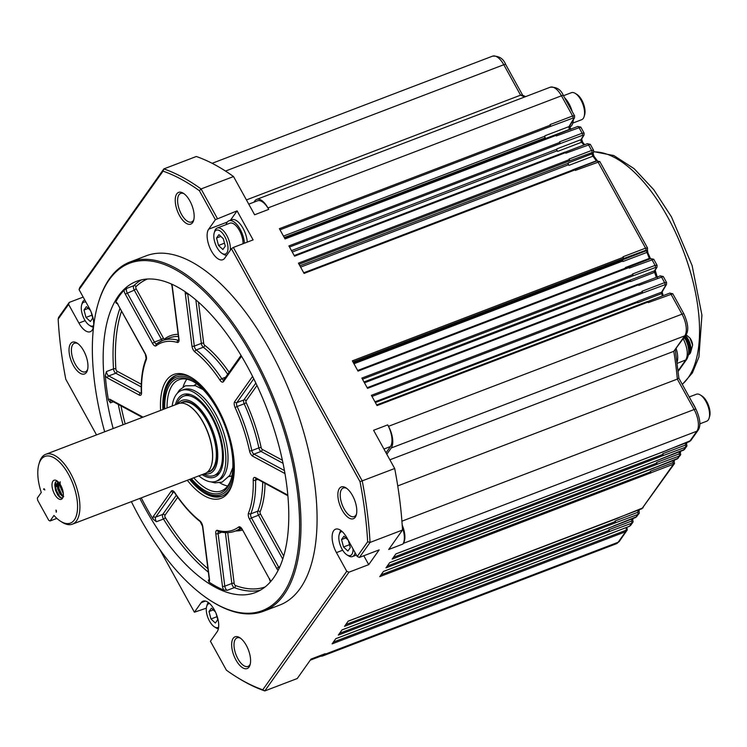 <?xml version="1.0" encoding="UTF-8"?>
<svg xmlns="http://www.w3.org/2000/svg" width="747" height="747" viewBox="0 0 747 747"><rect width="100%" height="100%" fill="white"/><g stroke="black" fill="none" stroke-linecap="round" stroke-linejoin="round"><path stroke-width="1.12" d="M56.455 510.92L55.978 510.061L56.258 512.227L56.455 510.92M63.728 496.55L61.768 494.439L58.976 488.529L58.238 481.908M61.618 498.109L59.639 496.41L56.585 490.919L55.67 487.623L55.595 481.89M63.224 492.665L60.526 485.373M60.124 481.74L60.227 486.661L63.327 493.646M57.78 481.479L57.174 483.608L57.668 488.893L59.9 493.898L62.739 496.494M63.635 496.4L61.581 495.196L58.929 490.975L57.612 485.522L58.061 481.731M56.949 480.844L55.194 482.683L54.764 484.794L55.502 490.275L57.752 495.074L59.592 497.166L61.151 498.034L62.813 497.717M59.928 484.196L58.247 484.84M57.108 485.27L55.427 485.914M43.877 488.799L43.569 489.238L44.876 489.948L44.045 488.734M54.568 494.159A10.197 4.669 -110.9 0 0 62.449 498.37A10.197 4.669 -110.9 0 0 62.038 488.108A10.197 4.669 -110.9 0 0 55.502 480.181A10.197 4.669 -110.9 0 0 52.019 484.196A10.197 4.669 -110.9 0 0 54.568 494.159M50.04 520.995L53.971 515.458A35.688 16.35 -110.9 0 0 60.722 521.35A35.688 16.35 -110.9 0 0 77.118 512.451A35.688 16.35 -110.9 0 0 68.556 474.429A35.688 16.35 -110.9 0 0 38.891 464.214A35.688 16.35 -110.9 0 0 41.281 492.469L37.35 498.006L37.621 500.173L48.732 520.286L50.04 520.995L56.856 518.39M43.569 489.238L44.316 488.958M55.549 486.913L57.183 486.297M58.378 485.839L60.003 485.214M60.722 521.35L62.272 522.321A37.387 17.134 -110.9 0 0 72.431 524.161A37.387 17.134 -110.9 0 0 70.479 473.159A37.387 17.134 -110.9 0 0 45.744 454.307A37.387 17.134 -110.9 0 0 39.404 462.458L38.891 464.214M72.431 524.161L205.089 473.477A37.387 17.134 -110.9 0 0 207.741 432.429A37.387 17.134 -110.9 0 0 178.393 403.623L45.744 454.307M204.445 473.719A39.087 17.909 -110.9 0 0 217.676 458.21A39.087 17.909 -110.9 0 0 207.89 420.122A39.087 17.909 -110.9 0 0 177.749 403.866M203.501 474.084A42.486 19.469 -110.9 0 0 213.959 475.54A42.486 19.469 -110.9 0 0 211.746 417.582A42.486 19.469 -110.9 0 0 183.631 396.162A42.486 19.469 -110.9 0 0 176.815 404.22M183.631 396.162L186.451 395.079A42.486 19.469 69.1 0 1 190.083 394.481M213.959 475.54L216.789 474.466A42.486 19.469 -110.9 0 0 219.889 472.487M202.064 474.634A44.185 20.244 -110.9 0 0 218.908 473.869A44.185 20.244 -110.9 0 0 219.413 473.206A44.185 20.244 -110.9 0 0 217.414 427.872A44.185 20.244 -110.9 0 0 188.431 394.108A44.185 20.244 -110.9 0 0 175.368 404.771M198.851 475.858A48.611 22.27 -110.9 0 0 216.144 481.255A48.611 22.27 -110.9 0 0 213.605 414.958A48.611 22.27 -110.9 0 0 181.446 390.448A48.611 22.27 -110.9 0 0 172.155 406.004M216.144 481.255L218.292 480.442A48.611 22.27 -110.9 0 0 215.752 414.137A48.611 22.27 -110.9 0 0 183.594 389.626L181.446 390.448M196.797 383.939A49.209 22.55 -110.9 0 0 194.192 385.368M229.03 476.539A49.209 22.55 -110.9 0 0 231.925 475.876M186.862 379.224A59.489 27.256 -110.9 0 0 183.127 386.909M219.758 482.777A59.489 27.256 -110.9 0 0 227.667 486.008M194.369 382.221A59.489 27.256 -110.9 0 0 178.972 379.747A59.489 27.256 -110.9 0 0 167.057 407.946M193.753 477.809A59.489 27.256 -110.9 0 0 221.439 490.882A59.489 27.256 -110.9 0 0 231.262 478.771M191.409 478.696A61.189 28.031 -110.9 0 0 231.01 479.667A61.189 28.031 -110.9 0 0 193.585 381.717A61.189 28.031 -110.9 0 0 164.723 408.842M190.504 479.051A62.888 28.816 -110.9 0 0 204.155 491.489A62.888 28.816 -110.9 0 0 233.055 475.811A62.888 28.816 -110.9 0 0 217.956 408.814A62.888 28.816 -110.9 0 0 165.685 390.812A62.888 28.816 -110.9 0 0 163.808 409.188M176.46 375.274A64.587 29.591 -110.9 0 0 170.073 380.718A64.587 29.591 -110.9 0 0 166.207 389.056L165.685 390.812M204.155 491.489L205.714 492.45A64.587 29.591 -110.9 0 0 222.55 495.896M192.521 378.243A64.587 29.591 -110.9 0 0 175.741 375.517A64.587 29.591 -110.9 0 0 168.663 381.259A64.587 29.591 -110.9 0 0 162.911 409.533M189.607 479.397A64.587 29.591 -110.9 0 0 221.85 496.185A64.587 29.591 -110.9 0 0 228.937 490.443A64.587 29.591 -110.9 0 0 232.532 482.964M187.31 480.274A66.287 30.375 -110.9 0 0 228.311 492.422A66.287 30.375 -110.9 0 0 232.28 483.86A66.287 30.375 -110.9 0 0 191.736 377.749A66.287 30.375 -110.9 0 0 166.46 380.363A66.287 30.375 -110.9 0 0 160.614 410.411M147.355 279.042A164.863 75.54 -110.9 0 0 135.991 286.633A1.699 1.485 46 0 0 133.844 285.671L126.785 288.37L124.039 290.247A166.562 76.315 -110.9 0 0 115.794 301.881L116.215 303.282A3.399 1.559 69.1 0 1 116.523 302.899M121.546 311.116A164.863 75.54 -110.9 0 0 115.869 368.971A1.699 0.84 -3.8 0 0 113.516 368.859L106.457 371.548L105.29 375.433A166.562 76.315 -110.9 0 0 108.39 399.832L110.435 402.838A3.399 1.559 69.1 0 1 110.864 400.42M141.267 497.866A166.562 76.315 -110.9 0 0 146.627 507.997A166.562 76.315 -110.9 0 0 153.107 519.193L156.412 521.733A3.399 1.559 69.1 0 1 155.693 517.111L162.753 514.412A1.699 1.447 -144.7 0 1 164.956 515.309L177.721 497.297M209.244 579.765L208.301 580.13L209.011 582.109A166.562 76.315 -110.9 0 0 223.773 590.055L227.228 590.317A3.399 1.559 69.1 0 1 224.791 586.171L231.85 583.472A1.699 0.71 172.8 0 1 234.185 583.435L227.732 532.62M139.848 498.398A166.562 76.315 -110.9 0 0 145.217 508.539A166.562 76.315 -110.9 0 0 255.427 592.52A166.562 76.315 -110.9 0 0 273.691 577.72A166.562 76.315 -110.9 0 0 257.678 386.955A166.562 76.315 -110.9 0 0 136.524 281.339A166.562 76.315 -110.9 0 0 113.161 428.545M131.369 501.648A185.938 85.195 -110.9 0 0 211.821 601.438A185.938 85.195 -110.9 0 0 282.74 594.098A185.938 85.195 -110.9 0 0 252.635 356.991A185.938 85.195 -110.9 0 0 109.211 279.761A185.938 85.195 -110.9 0 0 98.081 303.768A185.938 85.195 -110.9 0 0 104.673 431.794M211.821 601.438L212.755 602.017A186.955 85.662 -110.9 0 0 263.551 611.251A186.955 85.662 -110.9 0 0 284.056 594.64A186.955 85.662 -110.9 0 0 266.081 380.512A186.955 85.662 -110.9 0 0 130.09 261.964A186.955 85.662 -110.9 0 0 109.585 278.575A186.955 85.662 -110.9 0 0 98.389 302.722L98.081 303.768M346.673 488.351A15.295 7.012 -110.9 0 0 343.275 488.015A15.295 7.012 -110.9 0 0 341.594 489.369A15.295 7.012 -110.9 0 0 343.069 506.896A15.295 7.012 -110.9 0 0 354.19 516.588A15.295 7.012 -110.9 0 0 355.871 515.234A15.295 7.012 -110.9 0 0 356.506 514.067M184.051 193.753A15.295 7.012 -110.9 0 0 180.643 193.417A15.295 7.012 -110.9 0 0 178.972 194.771A15.295 7.012 -110.9 0 0 180.438 212.288A15.295 7.012 -110.9 0 0 191.568 221.99A15.295 7.012 -110.9 0 0 193.24 220.636A15.295 7.012 -110.9 0 0 193.875 219.469M77.847 343.592A15.295 7.012 -110.9 0 0 74.448 343.247A15.295 7.012 -110.9 0 0 72.767 344.61A15.295 7.012 -110.9 0 0 74.242 362.127A15.295 7.012 -110.9 0 0 85.363 371.829A15.295 7.012 -110.9 0 0 87.044 370.465A15.295 7.012 -110.9 0 0 87.67 369.298M263.551 611.251L279.639 605.098A186.955 85.662 -110.9 0 0 300.145 588.487A186.955 85.662 -110.9 0 0 282.161 374.368A186.955 85.662 -110.9 0 0 146.179 255.819L130.09 261.964M339.39 488.473A16.994 7.787 -110.9 0 0 342.145 510.145A16.994 7.787 -110.9 0 0 355.255 517.204A16.994 7.787 -110.9 0 0 356.272 515.01A16.994 7.787 -110.9 0 0 345.87 487.8A16.994 7.787 -110.9 0 0 339.39 488.473M233.195 638.312A16.994 7.787 -110.9 0 0 235.94 659.984A16.994 7.787 -110.9 0 0 249.05 667.043A16.994 7.787 -110.9 0 0 250.068 664.849A16.994 7.787 -110.9 0 0 239.675 637.639A16.994 7.787 -110.9 0 0 233.195 638.312M250.301 663.906A15.295 7.012 69.1 0 1 249.675 665.063A15.295 7.012 69.1 0 1 247.995 666.427A15.295 7.012 69.1 0 1 236.864 656.725A15.295 7.012 69.1 0 1 235.398 639.208A15.295 7.012 69.1 0 1 237.07 637.854A15.295 7.012 69.1 0 1 240.478 638.19M176.768 193.875A16.994 7.787 -110.9 0 0 179.513 215.547A16.994 7.787 -110.9 0 0 192.623 222.606A16.994 7.787 -110.9 0 0 193.641 220.412A16.994 7.787 -110.9 0 0 183.248 193.202A16.994 7.787 -110.9 0 0 176.768 193.875M70.563 343.713A16.994 7.787 -110.9 0 0 73.318 365.386A16.994 7.787 -110.9 0 0 86.428 372.445A16.994 7.787 -110.9 0 0 87.446 370.251A16.994 7.787 -110.9 0 0 77.044 343.041A16.994 7.787 -110.9 0 0 70.563 343.713M159.709 549.362L194.397 612.213L201.13 602.708A17.162 7.862 -110.9 0 1 203.016 601.186A17.162 7.862 -110.9 0 1 215.5 612.073A17.162 7.862 -110.9 0 1 217.153 631.729L210.421 641.234L226.416 670.199A278.734 127.709 -110.9 0 0 236.668 677.071L238.218 678.033A280.433 128.493 -110.9 0 0 264.793 690.928L348.961 572.183L368.719 564.639L379.177 549.876L359.419 557.43L357.215 556.524L346.907 537.849A17.162 7.862 -110.9 0 0 335.552 529.193A17.162 7.862 -110.9 0 0 336.449 552.612L342.686 550.222M386.022 452.803L390.448 446.557L383.939 449.04M386.815 454.241L391.241 447.995A16.994 7.787 -110.9 0 0 388.487 426.322L387.693 424.884L373.584 430.281L394.687 468.509L360.026 481.684A278.734 127.709 69.1 0 1 367.664 541.79L370.045 542.434A280.433 128.493 -110.9 0 0 362.23 480.909L233.344 247.434L231.421 248.704L224.688 258.21A17.162 7.862 -110.9 0 1 222.802 259.732A17.162 7.862 -110.9 0 1 210.318 248.844A17.162 7.862 -110.9 0 1 208.665 229.189L215.397 219.693L199.402 190.718L201.064 188.954A280.433 128.493 -110.9 0 0 163.845 168.906L163.051 171.138A278.734 127.709 69.1 0 1 199.402 190.718M85.158 320.678L78.911 323.068A17.162 7.862 -110.9 0 0 90.266 331.724A17.162 7.862 -110.9 0 0 89.369 308.306L79.061 289.631L163.051 171.138M96.522 434.903L65.783 379.233A278.734 127.709 69.1 0 1 58.154 319.128L58.593 317.4L69.219 302.414L68.603 304.393L58.154 319.128M236.668 677.071A278.734 127.709 -110.9 0 0 262.767 689.78L346.757 571.287L336.449 552.612M357.215 556.524L367.664 541.79M360.026 481.684L231.421 248.704M78.911 323.068L68.603 304.393M310.257 660.18L323.283 655.203A16.994 7.787 -110.9 0 0 325.141 653.69L311.032 659.087L297.25 678.528L264.793 690.928L262.767 689.78M680.489 455.082L677.165 459.003L383.444 571.436L379.747 576.656L674.27 463.859L641.953 508.688L348.223 621.121L344.535 626.341L615.481 522.807A1.018 0.467 -110.9 0 0 615.341 521.555L345.805 624.548M615.481 522.807L637.863 514.459L639.357 512.965M639.124 510.472L639.04 513.553L635.734 517.456L637.863 514.459A1.699 0.775 -110.9 0 0 637.63 512.367L615.052 520.995L615.341 521.555M635.314 517.624A1.699 0.775 -110.9 0 0 635.538 517.615A1.699 0.775 -110.9 0 0 635.734 517.456L612.96 526.364A1.018 0.467 69.1 0 1 612.848 526.448A1.018 0.467 69.1 0 1 612.708 526.458M612.96 526.364L342.014 629.889L338.316 635.109L609.263 531.575A1.018 0.467 -110.9 0 0 609.122 530.323L339.586 633.316M609.263 531.575L631.645 523.227L633.148 521.733M632.84 522.312L630.683 525.356L629.525 526.224L631.645 523.227A1.699 0.775 -110.9 0 0 631.411 521.135L608.833 529.763L609.122 530.323M606.863 534.964L629.338 526.374A1.699 0.775 -110.9 0 0 629.525 526.224L606.741 535.132A1.018 0.467 69.1 0 1 606.639 535.226A1.018 0.467 69.1 0 1 606.489 535.226M606.741 535.132L335.795 638.666L332.098 643.877L625.631 531.715L627.181 530.071A1.018 0.486 -162.9 0 0 627.219 529.996A1.018 0.486 -162.9 0 0 626.574 529.306L625.491 530.463L333.377 642.084M348.961 572.183L346.757 571.287M368.719 564.639L363.808 555.749M359.419 557.43L370.045 542.434L402.502 530.034L388.72 549.484L402.829 544.087A16.994 7.787 -110.9 0 0 402.344 527.41M690.779 440.562L666.819 450.376A1.018 0.467 69.1 0 1 666.707 450.46A1.018 0.467 69.1 0 1 666.567 450.469M666.819 450.376L395.873 553.901L392.175 559.12L663.121 455.586A1.018 0.467 -110.9 0 0 662.981 454.335L393.445 557.327M663.121 455.586L685.503 447.238L687.007 445.735M686.708 446.314L684.541 449.367L683.384 450.236L685.503 447.238A1.699 0.775 -110.9 0 0 685.27 445.147L662.692 453.774L662.981 454.335M682.954 450.394A1.699 0.775 -110.9 0 0 683.188 450.385A1.699 0.775 -110.9 0 0 683.384 450.236L660.609 459.144A1.018 0.467 69.1 0 1 660.497 459.228A1.018 0.467 69.1 0 1 660.348 459.237M660.609 459.144L389.663 562.668L385.966 567.888L656.912 464.354A1.018 0.467 -110.9 0 0 656.772 463.103L387.235 566.095M656.912 464.354L679.294 456.006L680.788 454.512M676.745 459.162A1.699 0.775 -110.9 0 0 676.969 459.153A1.699 0.775 -110.9 0 0 677.165 459.003L679.294 456.006A1.699 0.775 -110.9 0 0 679.06 453.915L656.482 462.542L656.772 463.103M650.693 473.122A1.018 0.467 -110.9 0 0 650.553 471.871L381.017 574.863M641.524 508.856A1.699 0.775 -110.9 0 0 641.757 508.847A1.699 0.775 -110.9 0 0 641.953 508.688L673.075 464.774A1.699 0.775 -110.9 0 0 672.842 462.682L650.263 471.31L650.553 471.871M637.649 301.312L637.527 301.508A1.018 0.467 -110.9 0 0 637.536 302.376A222.643 102.012 69.1 0 1 637.658 302.759A1.699 0.775 69.1 0 1 637.649 301.312L661.637 292.152L665.848 285.027A1.699 1.419 30.6 0 0 666.492 284.495L662.281 291.619A1.699 1.419 -149.4 0 1 661.637 292.152A1.699 0.775 69.1 0 0 661.646 293.59L637.658 302.759M630.421 280.2A1.018 0.467 -110.9 0 0 630.459 281.161A222.643 102.012 69.1 0 1 630.608 281.582A1.699 0.775 69.1 0 1 630.543 279.985L364.013 381.988M625.594 268.089A1.699 0.775 69.1 0 1 625.342 267.575A222.643 102.012 69.1 0 1 625.556 268.108M622.783 259.769L622.643 260.003A1.018 0.467 -110.9 0 0 622.718 261.058A222.643 102.012 69.1 0 1 622.914 261.525A1.699 0.775 69.1 0 1 622.783 259.769L646.809 250.544A1.699 1.419 30.6 0 0 647.453 250.012L647.78 252.075L622.914 261.525M568.467 164.779A222.643 102.012 69.1 0 1 568.925 165.367A1.699 0.775 69.1 0 1 568.383 162.874L568.15 163.285A1.018 0.467 -110.9 0 0 568.467 164.779L300.611 267.127M557.617 151.408A1.699 0.775 69.1 0 1 556.991 148.812L556.73 149.251A1.018 0.467 -110.9 0 0 557.103 150.819A222.643 102.012 69.1 0 1 557.617 151.408L581.605 142.238A1.699 0.775 69.1 0 1 580.979 139.642L556.991 148.812M545.133 137.878A222.643 102.012 69.1 0 1 545.712 138.466A1.699 0.775 69.1 0 1 544.993 135.767L544.703 136.262A1.018 0.467 -110.9 0 0 545.133 137.878L284.28 237.555M647.565 248.079L645.576 248.153L622.998 256.781L623.297 257.323L352.351 360.857L358.009 371.11L628.955 267.575A1.018 0.467 -110.9 0 0 628.283 267.062A1.018 0.467 -110.9 0 0 628.19 267.137L357.673 370.503M628.955 267.575L629.263 268.126L653.756 259.274L657.08 265.316M632.998 275.839L655.39 267.519A1.699 0.775 -110.9 0 0 655.091 265.39L632.513 274.018L632.812 274.56A1.018 0.467 69.1 0 1 632.998 275.839L362.482 379.205M632.812 274.56L361.865 378.094L367.524 388.347L638.48 284.822A1.018 0.467 -110.9 0 0 637.798 284.308A1.018 0.467 -110.9 0 0 637.705 284.374L367.188 387.74M638.48 284.822L638.778 285.363L663.271 276.511L660.227 275.876A1.699 0.775 -110.9 0 0 660.068 275.998M642.513 293.076L664.914 284.756A1.699 0.775 -110.9 0 0 664.606 282.627L642.028 291.255L642.327 291.806A1.018 0.467 69.1 0 1 642.513 293.076L371.997 396.442M642.327 291.806L371.38 395.331L377.048 405.593L647.994 302.059A1.018 0.467 -110.9 0 0 647.313 301.545A1.018 0.467 -110.9 0 0 647.219 301.611L376.703 404.977M647.994 302.059L648.293 302.6L672.786 293.758L683.953 313.983A3.399 0.887 151.1 0 0 682.011 314.16L388.487 426.322M402.829 544.087L403.352 543.358A16.994 7.787 -110.9 0 0 402.185 524.964M387.693 424.884A16.994 7.787 69.1 0 1 390.448 446.557M394.687 468.509A280.433 128.493 69.1 0 1 402.502 530.034M233.344 247.434L253.102 239.89L237.088 210.869L230.44 220.244M244.437 243.205A16.994 7.787 -110.9 0 0 238.582 226.752A16.994 7.787 -110.9 0 0 228.955 220.813L231.775 219.73A16.994 7.787 69.1 0 1 243.027 228.302A16.994 7.787 69.1 0 1 247.266 242.121M237.088 210.869L215.397 219.693M217.33 218.423L201.064 188.954L233.522 176.544L254.624 214.781L268.733 209.384A16.994 7.787 -110.9 0 0 257.491 200.822L248.76 204.155M550.511 126.43L572.912 118.11A1.699 0.775 -110.9 0 0 572.613 115.981L550.035 124.609L550.334 125.151A1.018 0.467 69.1 0 1 550.511 126.43L280.004 229.796M550.334 125.151L279.387 228.685L285.046 238.937L555.992 135.403A1.018 0.467 -110.9 0 0 555.32 134.89A1.018 0.467 -110.9 0 0 555.226 134.964L284.71 238.33M555.992 135.403L556.3 135.954L580.793 127.102L584.098 133.087L584.005 135.076L581.624 139.11A1.699 1.419 -149.4 0 1 580.979 139.642L583.36 135.609A1.699 1.419 30.6 0 0 584.005 135.076M560.035 143.667L582.427 135.347A1.699 0.775 -110.9 0 0 582.128 133.218L559.55 141.846L559.848 142.388A1.018 0.467 69.1 0 1 560.035 143.667L289.519 247.033M559.848 142.388L288.902 245.922L294.561 256.174L565.516 152.649A1.018 0.467 -110.9 0 0 564.835 152.136A1.018 0.467 -110.9 0 0 564.741 152.201L294.225 255.567M565.516 152.649L565.815 153.191L590.307 144.348L587.263 143.704A1.699 0.775 -110.9 0 0 587.114 143.826M569.55 160.904L591.951 152.584A1.699 0.775 -110.9 0 0 591.643 150.455L569.065 159.083L569.363 159.634A1.018 0.467 69.1 0 1 569.55 160.904L299.033 264.27M569.363 159.634L298.417 263.159L304.085 273.421L575.031 169.886A1.018 0.467 -110.9 0 0 574.359 169.373A1.018 0.467 -110.9 0 0 574.256 169.438L303.749 272.804L574.359 169.373M575.031 169.886L575.33 170.428L599.832 161.585L647.546 248.023M623.297 257.323A1.018 0.467 69.1 0 1 623.474 258.602L645.875 250.273A1.699 0.775 -110.9 0 0 645.576 248.153L597.908 161.81A1.699 0.775 -110.9 0 0 596.797 160.941A1.699 0.775 -110.9 0 0 596.629 161.063M268.733 209.384L267.94 207.955A16.994 7.787 -110.9 0 0 256.697 199.384A16.994 7.787 -110.9 0 0 254.83 200.887L253.915 202.185M79.061 289.631L79.677 287.651L163.845 168.906L196.302 156.506A280.433 128.493 69.1 0 1 233.522 176.544M83.178 297.082L69.219 302.414M206.34 608.179L194.397 612.213M320.837 656.137A16.994 7.787 -110.9 0 0 322.76 655.931A16.994 7.787 -110.9 0 0 324.628 654.419L325.141 653.69M625.762 527.737L626.574 529.306L627.06 528.278L627.219 529.996L619.338 541.36A3.399 2.885 -144.7 0 1 618.152 542.266L324.628 654.419M632.905 519.24L631.981 518.969M639.217 510.22L638.19 510.201M674.345 460.787L673.439 460.563L654.456 467.818M674.27 463.859L674.578 463.28M680.554 452.019L679.63 451.748M686.773 443.251L685.839 442.98M678.388 378.159L677.324 379.093L397.749 485.923M683.953 313.983C688.23 323.684 688.893 330.669 685.951 334.927L673.794 351.314L389.878 459.797M666.595 282.562L664.606 282.627L661.356 276.735A1.699 0.775 -110.9 0 0 660.245 275.876M657.052 265.25L655.091 265.39L651.842 259.498A1.699 0.775 -110.9 0 0 650.721 258.639A1.699 0.775 -110.9 0 0 650.553 258.751M656.342 277.361A222.643 102.012 -110.9 0 0 654.605 272.422A1.699 0.775 69.1 0 1 654.54 270.816L656.324 267.781A1.699 1.419 30.6 0 0 656.968 267.249L655.184 270.283A1.699 1.419 -149.4 0 1 654.54 270.816L630.543 279.985M593.632 150.39L590.307 144.33M596.554 161.035A1.699 0.775 69.1 0 1 596.367 160.81A222.643 102.012 -110.9 0 0 592.913 156.198A1.699 0.775 69.1 0 1 592.371 153.714L592.885 152.855A1.699 1.419 30.6 0 0 593.529 152.323L593.604 150.324L591.643 150.455L588.393 144.563A1.699 0.775 -110.9 0 0 587.282 143.704L565.106 152.173M584.089 133.078L582.128 133.218L578.878 127.326A1.699 0.775 -110.9 0 0 577.758 126.467A1.699 0.775 -110.9 0 0 577.59 126.579M574.602 115.906L572.613 115.981L561.464 95.793L267.94 207.955M569.877 129.474A222.643 102.012 -110.9 0 0 569.7 129.296A1.699 0.775 69.1 0 1 568.99 126.598L573.845 118.371A1.699 1.419 30.6 0 0 574.49 117.839L569.634 126.066A1.699 1.419 -149.4 0 1 568.99 126.598L544.993 135.767M525.655 96.615L522.172 95.056L520.584 95.158L246.417 199.925M666.94 450.208L689.416 441.617A1.699 0.775 -110.9 0 0 689.602 441.468L696.876 431.196A16.994 7.787 -110.9 0 0 694.122 409.524A3.399 0.887 151.1 0 1 696.064 409.347L678.892 378.243L675.204 349.251M677.296 363.322L685.755 359.961C688.407 354.816 687.567 347.747 683.253 338.736M677.127 362.08A17.34 7.946 -110.9 0 0 676.194 348.69M688.631 354.069A11.392 5.22 -110.9 0 0 686.67 339.736A11.392 5.22 -110.9 0 0 684.654 336.757M563.471 95.719L571.371 92.703A14.445 6.62 69.1 0 1 575.293 93.412L576.852 94.374A12.746 5.836 69.1 0 1 584.649 114.786L584.135 116.541A14.445 6.62 69.1 0 1 583.267 118.409A14.445 6.62 69.1 0 1 581.689 119.688L572.818 123.078M575.293 93.412A14.445 6.62 69.1 0 1 584.135 116.541M564.611 97.782A16.994 7.787 69.1 0 1 572.155 111.462M573.285 119.884A16.994 7.787 69.1 0 1 571.763 125.412A16.994 7.787 69.1 0 1 569.896 126.925L569.672 127.009M689.229 396.965L696.372 394.239A14.445 6.62 69.1 0 1 700.294 394.948L701.853 395.91A12.746 5.836 69.1 0 1 709.65 416.322L709.136 418.077A14.445 6.62 69.1 0 1 708.268 419.945A14.445 6.62 69.1 0 1 706.681 421.224L699.911 423.81M700.294 394.948A14.445 6.62 69.1 0 1 709.136 418.077M692.301 402.53A16.994 7.787 69.1 0 1 695.494 408.32M93.375 327.205A14.445 6.62 69.1 0 1 91.013 326.308L89.463 325.347A12.746 5.836 69.1 0 1 81.666 304.944A12.746 5.836 69.1 0 1 82.422 303.291A12.746 5.836 69.1 0 1 85.989 302.171M81.666 304.944L82.179 303.179A14.445 6.62 69.1 0 1 83.048 301.321A14.445 6.62 69.1 0 1 84.626 300.033A14.445 6.62 69.1 0 1 84.775 299.986L84.626 300.033M93.627 325.58A12.746 5.836 69.1 0 1 89.463 325.347M91.069 311.826L92.74 318.129L90.35 321.499L85.98 317.447L84.009 310.014L86.4 306.634L90.424 310.378M91.956 315.159L85.98 317.447M88.277 308.38L84.009 310.014M228.955 220.813A16.994 7.787 -110.9 0 0 227.088 222.326A16.994 7.787 -110.9 0 0 226.033 224.66M214.202 232.952A12.746 5.836 69.1 0 1 214.959 231.309A12.746 5.836 69.1 0 1 224.791 236.603A12.746 5.836 69.1 0 1 226.855 252.859A12.746 5.836 69.1 0 1 221.999 253.354A12.746 5.836 69.1 0 1 214.202 232.952L214.716 231.196A14.445 6.62 69.1 0 1 215.584 229.329A14.445 6.62 69.1 0 1 217.162 228.05L229.861 223.194A14.445 6.62 69.1 0 1 238.498 228.927A14.445 6.62 69.1 0 1 243.074 243.727M226.817 255.203A14.445 6.62 69.1 0 1 223.549 254.325L221.999 253.354M217.162 228.05A14.445 6.62 69.1 0 1 226.369 234.707A14.445 6.62 69.1 0 1 230.244 250.366M222.886 249.517L218.516 245.455L216.546 238.022L218.936 234.642L223.306 238.704L225.277 246.137L222.886 249.517M224.492 243.177L218.516 245.455M220.813 236.388L216.546 238.022M355.105 552.705A14.445 6.62 69.1 0 1 354.059 555.282A14.445 6.62 69.1 0 1 352.481 556.571A14.445 6.62 69.1 0 1 348.55 555.861L347 554.89A12.746 5.836 69.1 0 1 339.194 534.488A12.746 5.836 69.1 0 1 339.96 532.835A12.746 5.836 69.1 0 1 342.145 531.537M339.194 534.488L339.717 532.732A14.445 6.62 69.1 0 1 340.576 530.865A14.445 6.62 69.1 0 1 340.875 530.491M352.995 548.886A12.746 5.836 69.1 0 1 351.856 554.386A12.746 5.836 69.1 0 1 347 554.89M348.373 540.511L350.278 547.672L347.887 551.053L343.517 546.991L341.538 539.558L343.937 536.178L348.139 540.09M349.493 544.703L343.517 546.991M345.805 537.924L341.538 539.558M215.425 611.914L211.401 608.17L209.001 611.541L210.981 618.983L215.351 623.035L217.741 619.665L216.07 613.362M209.001 611.541L213.278 609.916M210.981 618.983L216.957 616.695M209.608 603.52A12.746 5.836 -110.9 0 0 207.423 604.827A12.746 5.836 -110.9 0 0 206.667 606.471A12.746 5.836 -110.9 0 0 214.464 626.882A12.746 5.836 -110.9 0 0 218.628 627.116M208.338 602.484A14.445 6.62 -110.9 0 0 208.04 602.857A14.445 6.62 -110.9 0 0 207.18 604.715L206.667 606.471M214.464 626.882L216.014 627.844A14.445 6.62 -110.9 0 0 218.376 628.741M55.353 484.896L57.117 484.224M55.343 484.42L57.155 483.729M211.476 465.148A37.051 16.976 -110.9 0 0 188.711 405.565M180.625 403.119A37.387 17.134 -110.9 0 1 211.98 430.814A37.387 17.134 -110.9 0 1 207.087 472.356L208.917 471.646A37.051 16.976 -110.9 0 0 211.55 430.982A37.051 16.976 -110.9 0 0 182.464 402.428L180.671 403.119M141.286 384.238L117.008 371.166A1.699 1.335 -61.7 0 1 115.785 373.229L141.22 386.927M176.311 495.28L162.753 514.412A3.399 1.559 -110.9 0 0 163.472 519.034A1.699 0.588 148.1 0 0 165.311 517.624A1.699 0.775 69.1 0 1 164.956 515.309M235.66 530.93A103.674 47.5 -110.9 0 0 242.42 530.071M225.389 532.62L231.85 583.472A3.399 1.559 -110.9 0 0 234.278 587.628A1.699 1.401 110.5 0 0 235.398 585.508A164.863 75.54 -110.9 0 0 265.026 587.011M260.105 511.919A1.699 1.354 21.9 0 0 257.827 511.153A3.399 1.559 -110.9 0 0 258.518 515.215L260.451 513.945A1.699 0.775 69.1 0 1 260.105 511.919A103.674 47.5 -110.9 0 0 265.026 483.44M262.683 482.179A101.975 46.725 69.1 0 1 257.827 511.153L250.768 513.852A3.399 1.559 -110.9 0 0 251.468 517.914L258.518 515.215L282.758 559.12M283.711 556.076L260.451 513.945M261.151 447.593A1.699 0.486 -12.1 0 0 258.864 447.883A3.399 1.559 -110.9 0 0 261.02 451.44A1.699 1.335 118.3 0 0 262.234 449.367A1.699 0.775 69.1 0 1 261.151 447.593A103.674 47.5 -110.9 0 0 246.249 402.764L244.194 403.791A101.975 46.725 69.1 0 1 258.864 447.883L251.804 450.581A3.399 1.559 -110.9 0 0 253.961 454.139L261.02 451.44L283.038 463.299M246.249 402.764A1.699 0.775 69.1 0 1 246.09 400.84A1.699 1.447 35.3 0 0 243.886 399.944A3.399 1.559 -110.9 0 0 244.194 403.791L237.135 406.489A101.975 46.725 69.1 0 1 251.804 450.581A1.699 0.486 -12.1 0 1 249.507 450.871A5.098 2.334 -110.9 0 0 252.747 456.212A1.699 1.335 -61.7 0 1 253.961 454.139L284.448 470.554M282.394 460.227L262.234 449.367M255.847 383.062L243.886 399.944L236.827 402.633A3.399 1.559 -110.9 0 0 237.135 406.489L235.09 407.517A100.275 45.941 69.1 0 1 249.507 450.871M246.09 400.84L256.987 385.471M229.114 372.249A103.674 47.5 -110.9 0 0 204.669 345.263A1.699 1.205 -52 0 1 203.305 347.234A101.975 46.725 69.1 0 1 227.686 374.266M204.669 345.263A1.699 0.775 69.1 0 1 203.698 343.34A1.699 0.71 -7.2 0 0 201.363 343.377A3.399 1.559 -110.9 0 0 203.305 347.234L196.246 349.932A101.975 46.725 69.1 0 1 221.784 378.682L225.585 377.235M195.845 299.883L201.363 343.377L194.304 346.076A3.399 1.559 -110.9 0 0 196.246 349.932A1.699 1.205 -52 0 0 194.874 351.902A100.275 45.941 69.1 0 1 219.991 380.176A1.699 0.672 -33.7 0 1 221.784 378.682A3.399 1.559 -110.9 0 0 223.624 379.99M203.698 343.34L198.469 302.161M164.779 339.68A1.699 1.494 52.6 0 0 164.611 338.942A1.699 0.775 69.1 0 1 163.397 338.13L161.473 339.399A3.399 1.559 -110.9 0 0 162.36 340.604A101.975 46.725 69.1 0 1 178.3 340.268L178.71 340.118M178.141 334.301A103.674 47.5 -110.9 0 0 164.611 338.942M156.851 343.713A101.975 46.725 69.1 0 1 162.398 340.595L169.457 337.896A101.975 46.725 69.1 0 1 178.421 336.467M163.397 338.13L136.206 288.874L134.273 290.144L161.473 339.399L154.414 342.098A3.399 1.559 -110.9 0 0 156.59 343.835M256.249 478.547L287.856 495.737A1.699 1.335 -61.7 0 1 287.259 494.785L255.465 477.66A1.699 1.335 118.3 0 0 256.072 478.622A3.399 1.559 -110.9 0 0 255.567 480.246L257.631 479.453M255.465 477.66A5.098 2.334 -110.9 0 0 253.214 480.041A1.699 0.915 -1.7 0 0 255.567 480.246A101.975 46.725 69.1 0 1 250.768 513.852A1.699 1.354 21.9 0 1 248.49 513.086A5.098 2.334 -110.9 0 0 249.535 519.184L251.468 517.914L278.659 567.178L279.854 566.721M242.289 529.408L269.406 578.953L242.289 529.408A5.098 2.334 -110.9 0 0 238.638 526.999A1.699 1.494 52.6 0 0 240.749 527.989L240.786 527.98A3.399 1.559 -110.9 0 0 240.749 527.989A101.975 46.725 69.1 0 1 235.193 531.108L241.542 528.689M218.619 531.509A3.399 1.559 -110.9 0 0 218.115 533.619L221.784 532.219M141.258 392.763L140.52 393.043A3.399 1.559 -110.9 0 0 141.164 393.202M141.603 279.826A166.562 76.315 -110.9 0 0 133.844 285.671A3.399 1.559 -110.9 0 0 134.273 290.144L125.291 294.113L152.481 343.368A5.098 2.334 -110.9 0 0 156.132 345.786A100.275 45.941 69.1 0 1 177.235 342.406A1.699 1.429 -74.5 0 1 178.3 340.268A3.399 1.559 -110.9 0 0 178.664 340.305M115.869 368.971A1.699 0.775 -110.9 0 0 117.008 371.166M119.987 308.296A166.562 76.315 -110.9 0 0 113.516 368.859A3.399 1.559 -110.9 0 0 115.785 373.229L108.735 375.928L140.52 393.043A1.699 1.335 -61.7 0 0 139.306 395.116A5.098 2.334 -110.9 0 0 141.556 392.745A1.699 0.915 178.3 0 1 141.267 392.25L141.342 393.155M120.949 405.854A164.863 75.54 -110.9 0 0 125.197 423.951M202.801 526.672A1.699 0.71 172.8 0 1 202.53 526.346L209.197 578.897A1.699 0.71 -7.2 0 0 209.477 579.224L202.801 526.672A5.098 2.334 -110.9 0 0 199.897 520.874A100.275 45.941 69.1 0 1 174.779 492.609A5.098 2.334 -110.9 0 0 171.25 491.152A1.699 1.447 35.3 0 0 173.453 492.058L155.693 517.111A1.699 1.447 35.3 0 1 153.49 516.214A5.098 2.334 -110.9 0 0 153.107 519.193M165.311 517.624A164.863 75.54 -110.9 0 0 207.909 568.691M238.638 526.999A100.275 45.941 69.1 0 1 217.536 530.379A5.098 2.334 -110.9 0 0 215.78 533.657A1.699 0.71 -7.2 0 0 218.115 533.619L224.791 586.171A1.699 0.71 -7.2 0 1 222.457 586.208A5.098 2.334 -110.9 0 0 223.773 590.055M234.185 583.435A1.699 0.775 -110.9 0 0 235.398 585.508M253.756 378.757L236.827 402.633A1.699 1.447 35.3 0 1 234.623 401.737A5.098 2.334 -110.9 0 0 235.09 407.517M187.674 293.506L194.304 346.076A1.699 0.71 -7.2 0 1 191.97 346.113A5.098 2.334 -110.9 0 0 194.874 351.902M135.991 286.633A1.699 0.775 -110.9 0 0 136.206 288.874M126.785 288.37A3.399 1.559 -110.9 0 0 127.214 292.843L154.414 342.098L152.481 343.368M187.628 293.468A3.399 1.559 -110.9 0 0 187.637 293.524A1.699 0.71 172.8 0 1 185.293 293.562L191.97 346.113M219.991 380.176A5.098 2.334 -110.9 0 0 223.521 381.624A1.699 1.447 -144.7 0 1 223.549 380.102L241.038 355.432M223.521 381.624L241.281 356.571A1.699 1.447 -144.7 0 1 241.094 355.535M253.074 377.394A1.699 1.447 -144.7 0 1 252.383 376.684L234.623 401.737M252.747 456.212L284.532 473.327A1.699 1.335 -61.7 0 1 284.747 472.197M253.214 480.041A100.275 45.941 69.1 0 1 248.49 513.086M249.535 519.184L276.735 568.448L278.659 567.178A3.399 1.559 69.1 0 0 279.247 568.056M217.536 530.379A1.699 1.429 105.5 0 0 218.488 531.472C224.52 533.153 230.085 533.031 235.193 531.108M215.78 533.657L222.457 586.208M199.897 520.874A1.699 1.205 128 0 0 200.261 521.677L202.53 526.346M174.779 492.609A1.699 0.672 146.3 0 0 174.77 493.011C182.866 505.112 191.353 514.674 200.261 521.677M171.25 491.152L153.49 516.214M142.854 417.2A5.098 2.334 -110.9 0 0 142.023 416.574A1.699 1.335 118.3 0 0 142.406 417.368M142.023 416.574L110.239 399.458A1.699 1.335 118.3 0 0 110.845 400.411L142.36 417.386M106.457 371.548A3.399 1.559 -110.9 0 0 108.735 375.928A1.699 1.335 118.3 0 0 107.512 378.001L139.306 395.116M141.556 392.745A100.275 45.941 69.1 0 1 146.281 359.69A1.699 1.354 -158.1 0 1 146.113 358.523C142.5 367.627 140.884 378.869 141.267 392.25M146.281 359.69A5.098 2.334 -110.9 0 0 145.235 353.602L146.113 358.523M145.235 353.602L117.961 304.617L145.161 353.882M156.132 345.786A1.699 1.494 -127.4 0 1 156.515 343.9L162.398 340.595M177.235 342.406A5.098 2.334 -110.9 0 0 178.991 339.119A1.699 0.71 172.8 0 1 178.72 338.802L178.832 340.258M178.991 339.119L172.314 286.577A1.699 0.71 172.8 0 1 172.043 286.25L178.72 338.802M118.035 304.337A5.098 2.334 -110.9 0 0 115.794 301.881M116.215 303.282L116.765 303.067M105.29 375.433A5.098 2.334 -110.9 0 0 107.512 378.001M110.239 399.458A5.098 2.334 -110.9 0 0 108.39 399.832M110.435 402.838L113.311 401.746M118.306 404.435A166.562 76.315 -110.9 0 0 123.04 424.772M156.412 521.733L163.472 519.034A166.562 76.315 -110.9 0 0 208.348 572.155M208.301 580.13A3.399 1.559 -110.9 0 0 209.141 580.4M209.011 582.109A5.098 2.334 -110.9 0 0 209.477 579.224M227.228 590.317L234.278 587.628A166.562 76.315 -110.9 0 0 260.217 590.261M270.591 581.67A5.098 2.334 -110.9 0 0 269.48 578.673M276.735 568.448A5.098 2.334 -110.9 0 0 278.145 570.325M287.838 495.186A5.098 2.334 -110.9 0 0 287.259 494.785M185.293 291.844A5.098 2.334 -110.9 0 0 185.293 293.562M172.314 286.577A5.098 2.334 -110.9 0 0 171.689 284.168M124.039 290.247A5.098 2.334 -110.9 0 0 125.291 294.113M227.275 222.074L208.665 229.189M201.13 602.708L205.434 601.064M322.76 655.931L616.294 543.769A16.994 7.787 -110.9 0 0 618.152 542.266L625.631 531.715A1.018 0.467 -110.9 0 0 625.491 530.463M637.527 301.508L374.966 401.83M375.368 402.549L637.536 302.376M364.461 382.8L630.459 281.161M622.643 260.003L353.462 362.865M353.957 363.761L622.718 261.058M568.15 163.285L299.874 265.792M556.73 149.251L291.489 250.609M292.264 252.01L557.103 150.819M544.703 136.262L283.468 236.08M401.914 521.182L694.122 409.524L677.324 379.093A222.643 102.012 -110.9 0 0 673.794 351.314L684.766 335.833A16.994 7.787 -110.9 0 0 682.011 314.16L670.871 293.973A1.699 0.775 -110.9 0 0 669.76 293.113M647.584 301.592L669.751 293.123A1.699 0.775 -110.9 0 0 669.592 293.235M352.967 361.968L623.474 258.602M631.411 521.135L632.055 519.118M637.63 512.367L638.274 510.35M672.842 462.682L673.486 460.666M674.392 460.497L673.439 460.563A1.699 0.775 69.1 0 1 673.411 460.516M679.06 453.915L679.705 451.898M685.27 445.147L685.914 443.13M696.064 409.347C700.341 419.048 701.003 426.033 698.062 430.291A3.399 2.885 -144.7 0 1 696.876 431.196L403.352 543.358M685.951 334.927A3.399 2.885 -144.7 0 1 684.766 335.833L391.241 447.995M662.365 295.943A222.643 102.012 -110.9 0 0 661.646 293.59L662.458 293.132L663.215 295.616M665.848 285.027L664.914 284.756M655.259 272.085L630.608 281.582M656.324 267.781L655.39 267.519M649.657 259.041A1.699 0.775 69.1 0 1 649.33 258.406L625.342 267.575M650.03 258.182L649.33 258.406A222.643 102.012 -110.9 0 0 646.902 252.355A1.699 0.775 69.1 0 1 646.781 250.6A1.699 1.419 -149.4 0 0 647.425 250.068A1.699 1.419 -149.4 0 1 647.425 250.068L647.528 248.023M646.809 250.544L645.875 250.273M597.329 160.773A1.699 0.784 143.6 0 0 596.367 160.81L572.379 169.98M593.034 153.144L593.977 156.263A1.699 0.822 142.6 0 0 592.913 156.198L568.925 165.367M593.529 152.323L593.015 153.182A1.699 1.419 -149.4 0 1 592.371 153.714L568.383 162.874M592.885 152.855L591.951 152.584M583.939 144.983A222.643 102.012 -110.9 0 0 581.605 142.238A1.699 0.934 139.3 0 1 582.697 142.332L584.705 144.685M583.36 135.609L582.427 135.347M570.521 129.231A1.699 1.046 135.4 0 0 569.7 129.296L545.712 138.466M573.845 118.371L572.912 118.11M574.49 117.839L574.574 115.85L563.406 95.607A3.399 0.887 151.1 0 0 561.464 95.793A16.994 7.787 -110.9 0 0 550.222 87.222L256.697 199.384M524.618 97.007A222.643 102.012 -110.9 0 0 520.584 95.158L503.786 64.728L225.501 171.063M522.685 95.271L505.728 64.55A3.399 0.887 151.1 0 0 503.786 64.728A16.994 7.787 -110.9 0 0 492.544 56.156L212.12 163.313M662.253 293.095L662.3 291.573M647.621 252.178L650.497 258.723M678.164 370.68L685.755 359.961A3.399 2.885 -144.7 0 0 686.895 359.074L678.229 371.296M684.747 338.69A3.399 0.887 151.1 0 0 684.896 338.13L684.896 338.13A3.399 0.887 151.1 0 0 683.738 338.055M682.235 384.294A125.954 57.715 69.1 0 0 688.146 377.795A125.954 57.715 -110.9 0 0 667.753 217.172A125.954 57.715 -110.9 0 0 593.725 151.884M685.513 335.552A11.298 5.173 69.1 0 1 689.957 353.611A11.298 5.173 69.1 0 1 689.752 353.882A11.298 5.173 69.1 0 1 689.079 354.442M686.091 334.721L689.883 337.98A6.966 3.193 69.1 0 1 692.618 345.133L690.48 352.957L688.398 354.834M688.538 354.778A11.392 5.22 -110.9 0 0 690.433 346.757A11.392 5.22 -110.9 0 0 685.335 335.805M684.999 336.281A11.392 5.22 69.1 0 1 687.231 339.521A11.392 5.22 69.1 0 1 688.566 354.61M60.852 494.393L60.414 493.758M57.164 483.692L55.343 484.392M210.99 481.88L214.875 482.861L222.13 482.114L229.796 475.363L232.84 467.491M203.072 389.57L195.387 385.685L185.34 385.816L179.429 390.102L177.188 393.417M240.926 527.886L242.205 529.698M173.827 491.75L174.77 493.011M116.681 302.815L117.961 304.617M209.197 578.897L209.319 580.354M269.406 578.953L270.414 581.876M171.446 284.056L172.043 286.25M613.082 526.196L636.892 516.579M612.848 526.448L341.967 629.964M335.748 638.732L606.639 535.226M395.826 553.966L666.707 450.46M660.731 458.975L684.541 449.349M660.497 459.228L389.617 562.734M654.512 467.743L678.323 458.116M383.398 571.502L654.279 467.995M619.291 517.428L643.111 507.801M619.067 517.68L348.186 621.187M628.283 267.062L357.654 370.475M628.554 267.109L650.712 258.639L653.756 259.284M367.179 387.712L637.798 284.308M638.069 284.346L660.227 275.876M647.313 301.545L376.693 404.949M555.32 134.89L284.7 238.302M555.591 134.936L577.748 126.467L580.793 127.111M294.215 255.539L564.835 152.136M574.62 169.42L596.788 160.95L599.822 161.595M630.683 525.346L629.338 526.374M632.83 518.651L632.821 522.321M674.27 460.189L674.252 463.868M680.47 451.421L680.47 455.1M686.689 442.654L686.68 446.332M690.76 440.581L689.416 441.617M669.751 293.123L672.786 293.767M663.271 276.502L666.576 282.497L666.492 284.495M657.052 265.26L656.968 267.249M619.338 541.36L616.294 543.769M626.612 527.419L627.06 528.278M698.062 430.291L690.779 440.571M655.203 270.246L657.435 277.688M593.977 156.263L597.423 160.857M581.642 139.073L582.697 142.332M569.653 126.028L570.801 129.399M563.406 95.607C561.034 89.649 556.646 86.857 550.222 87.222M505.728 64.55C503.357 58.583 498.959 55.792 492.544 56.156M686.895 359.074C689.836 353.238 689.173 346.263 684.896 338.13L684.364 337.168M593.79 151.66L613.838 155.553L634.119 168.673L653.718 189.645L671.469 216.873L692.124 265.577L701.928 315.159L698.921 357.019L692.385 372.921L682.338 384.472M689.883 337.98L692.618 345.133M352.481 556.571L356.412 555.068"/></g></svg>
